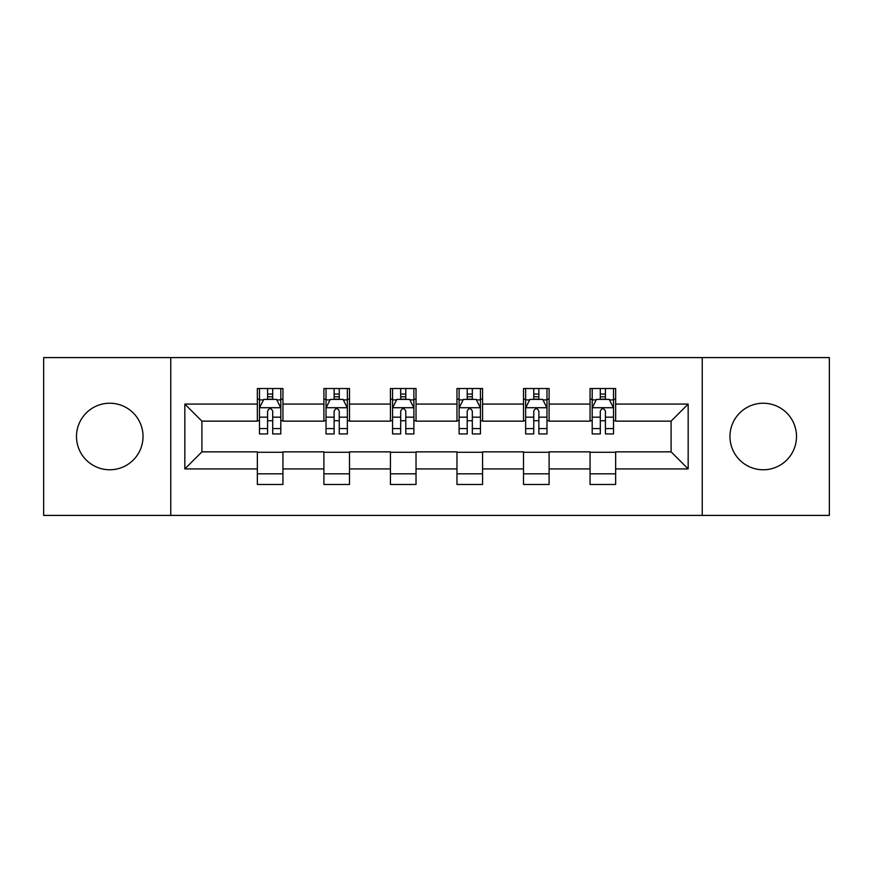 <?xml version="1.0" encoding="UTF-8"?>
<svg xmlns="http://www.w3.org/2000/svg" width="873" height="873" viewBox="0 0 873 873"><rect width="100%" height="100%" fill="white"/><g stroke="black" fill="none" stroke-linecap="round" stroke-linejoin="round"><path stroke-width="1.31" d="M763.231 403.228A33.272 33.272 0 0 0 729.97 436.5A33.272 33.272 0 0 0 763.231 469.772A33.272 33.272 0 0 0 796.503 436.5A33.272 33.272 0 0 0 763.231 403.228M109.769 403.228A33.272 33.272 0 0 0 76.497 436.5A33.272 33.272 0 0 0 109.769 469.772A33.272 33.272 0 0 0 143.03 436.5A33.272 33.272 0 0 0 109.769 403.228M702.241 515.408L829.35 515.408L829.35 357.592L702.241 357.592L702.241 515.408L170.759 515.408L170.759 357.592L43.65 357.592L43.65 515.408L170.759 515.408M702.241 357.592L170.759 357.592M615.651 404.079L615.651 388.518L590.061 388.518L590.061 404.079L549.106 404.079L549.106 388.518L523.516 388.518L523.516 404.079L482.562 404.079L482.562 388.518L456.972 388.518L456.972 404.079L416.028 404.079L416.028 388.518L390.438 388.518L390.438 404.079L349.484 404.079L349.484 388.518L323.894 388.518L323.894 404.079L282.939 404.079L282.939 388.518L257.349 388.518L257.349 404.079L184.836 404.079L184.836 468.921L201.903 451.854L257.349 451.854L257.349 484.482L282.939 484.482L282.939 451.854L323.894 451.854L323.894 484.482L349.484 484.482L349.484 451.854L390.438 451.854L390.438 484.482L416.028 484.482L416.028 451.854L456.972 451.854L456.972 484.482L482.562 484.482L482.562 451.854L523.516 451.854L523.516 484.482L549.106 484.482L549.106 451.854L590.061 451.854L590.061 484.482L615.651 484.482L615.651 451.854L671.097 451.854L671.097 421.146L615.651 421.146L615.651 404.079L688.164 404.079L688.164 468.921L615.651 468.921M590.061 468.921L549.106 468.921M523.516 468.921L482.562 468.921M456.972 468.921L416.028 468.921M390.438 468.921L349.484 468.921M323.894 468.921L282.939 468.921M257.349 468.921L184.836 468.921M590.061 404.079L590.061 421.146L549.106 421.146L549.106 404.079M523.516 404.079L523.516 421.146L482.562 421.146L482.562 404.079M456.972 404.079L456.972 421.146L416.028 421.146L416.028 404.079M390.438 404.079L390.438 421.146L349.484 421.146L349.484 404.079M323.894 404.079L323.894 421.146L282.939 421.146L282.939 404.079M257.349 404.079L257.349 421.146L201.903 421.146L184.836 404.079M201.903 421.146L201.903 451.854M688.164 468.921L671.097 451.854M671.097 421.146L688.164 404.079M257.349 399.179L259.488 399.179M267.585 399.179L272.703 399.179M280.811 399.179L282.939 399.179M257.349 420.721L259.488 420.721M267.585 420.721L272.703 420.721M280.811 420.721L282.939 420.721M257.349 452.279L282.939 452.279M257.349 473.821L282.939 473.821M323.894 452.279L349.484 452.279M323.894 473.821L349.484 473.821M323.894 399.179L326.022 399.179M334.13 399.179L339.248 399.179M347.356 399.179L349.484 399.179M323.894 420.721L326.022 420.721M334.13 420.721L339.248 420.721M347.356 420.721L349.484 420.721M390.438 452.279L416.028 452.279M390.438 473.821L416.028 473.821M390.438 399.179L392.566 399.179M400.674 399.179L405.792 399.179M413.889 399.179L416.028 399.179M390.438 420.721L392.566 420.721M400.674 420.721L405.792 420.721M413.889 420.721L416.028 420.721M456.972 452.279L482.562 452.279M456.972 473.821L482.562 473.821M456.972 399.179L459.111 399.179M467.208 399.179L472.326 399.179M480.434 399.179L482.562 399.179M456.972 420.721L459.111 420.721M467.208 420.721L472.326 420.721M480.434 420.721L482.562 420.721M523.516 452.279L549.106 452.279M523.516 473.821L549.106 473.821M523.516 399.179L525.644 399.179M533.752 399.179L538.87 399.179M546.978 399.179L549.106 399.179M523.516 420.721L525.644 420.721M533.752 420.721L538.87 420.721M546.978 420.721L549.106 420.721M590.061 452.279L615.651 452.279M590.061 473.821L615.651 473.821M590.061 399.179L592.189 399.179M600.297 399.179L605.415 399.179M613.512 399.179L615.651 399.179M590.061 420.721L592.189 420.721M600.297 420.721L605.415 420.721M613.512 420.721L615.651 420.721M272.703 394.061L267.585 394.061M280.811 428.588L272.703 428.588L272.703 433.936L280.811 433.936L280.811 407.92L276.545 399.387L263.744 399.387L259.488 407.92L259.488 433.936L267.585 433.936L267.585 428.588L259.488 428.588M259.488 407.92L259.488 388.518M280.811 407.92L280.811 388.518M267.585 399.387L267.585 388.518M272.703 388.518L272.703 399.387M272.703 428.588L272.703 411.118C271.001 407.833 269.299 407.833 267.585 411.118L267.585 428.588M339.248 394.061L334.13 394.061M347.356 428.588L339.248 428.588L339.248 433.936L347.356 433.936L347.356 407.92L343.089 399.387L330.289 399.387L326.022 407.92L326.022 433.936L334.13 433.936L334.13 428.588L326.022 428.588M326.022 407.92L326.022 388.518M347.356 407.92L347.356 388.518M334.13 399.387L334.13 388.518M339.248 388.518L339.248 399.387M339.248 428.588L339.248 411.118C337.545 407.833 335.832 407.833 334.13 411.118L334.13 428.588M405.792 394.061L400.674 394.061M413.889 428.588L405.792 428.588L405.792 433.936L413.889 433.936L413.889 407.92L409.623 399.387L396.833 399.387L392.566 407.92L392.566 433.936L400.674 433.936L400.674 428.588L392.566 428.588M392.566 407.92L392.566 388.518M413.889 407.92L413.889 388.518M400.674 399.387L400.674 388.518M405.792 388.518L405.792 399.387M405.792 428.588L405.792 411.118C404.09 407.833 402.377 407.833 400.674 411.118L400.674 428.588M472.326 394.061L467.208 394.061M480.434 428.588L472.326 428.588L472.326 433.936L480.434 433.936L480.434 407.92L476.167 399.387L463.377 399.387L459.111 407.92L459.111 433.936L467.208 433.936L467.208 428.588L459.111 428.588M459.111 407.92L459.111 388.518M480.434 407.92L480.434 388.518M467.208 399.387L467.208 388.518M472.326 388.518L472.326 399.387M472.326 428.588L472.326 411.118C470.623 407.833 468.921 407.833 467.208 411.118L467.208 428.588M538.87 394.061L533.752 394.061M546.978 428.588L538.87 428.588L538.87 433.936L546.978 433.936L546.978 407.92L542.711 399.387L529.911 399.387L525.644 407.92L525.644 433.936L533.752 433.936L533.752 428.588L525.644 428.588M525.644 407.92L525.644 388.518M546.978 407.92L546.978 388.518M533.752 399.387L533.752 388.518M538.87 388.518L538.87 399.387M538.87 428.588L538.87 411.118C537.168 407.833 535.465 407.833 533.752 411.118L533.752 428.588M605.415 394.061L600.297 394.061M613.512 428.588L605.415 428.588L605.415 433.936L613.512 433.936L613.512 407.92L609.256 399.387L596.455 399.387L592.189 407.92L592.189 433.936L600.297 433.936L600.297 428.588L592.189 428.588M592.189 407.92L592.189 388.518M613.512 407.92L613.512 388.518M600.297 399.387L600.297 388.518M605.415 388.518L605.415 399.387M605.415 428.588L605.415 411.118C603.712 407.833 601.999 407.833 600.297 411.118L600.297 428.588M280.702 407.713L259.587 407.713M259.488 399.899L263.493 399.899M276.796 399.899L280.811 399.899M267.585 417.163L259.488 417.163M280.811 417.163L272.703 417.163M272.703 396.779L267.585 396.779M347.247 407.713L326.131 407.713M326.022 399.899L330.038 399.899M343.34 399.899L347.356 399.899M334.13 417.163L326.022 417.163M347.356 417.163L339.248 417.163M339.248 396.779L334.13 396.779M413.791 407.713L392.675 407.713M392.566 399.899L396.571 399.899M409.884 399.899L413.889 399.899M400.674 417.163L392.566 417.163M413.889 417.163L405.792 417.163M405.792 396.779L400.674 396.779M480.325 407.713L459.209 407.713M459.111 399.899L463.116 399.899M476.429 399.899L480.434 399.899M467.208 417.163L459.111 417.163M480.434 417.163L472.326 417.163M472.326 396.779L467.208 396.779M546.869 407.713L525.753 407.713M525.644 399.899L529.66 399.899M542.962 399.899L546.978 399.899M533.752 417.163L525.644 417.163M546.978 417.163L538.87 417.163M538.87 396.779L533.752 396.779M613.413 407.713L592.298 407.713M592.189 399.899L596.204 399.899M609.507 399.899L613.512 399.899M600.297 417.163L592.189 417.163M613.512 417.163L605.415 417.163M605.415 396.779L600.297 396.779"/></g></svg>
